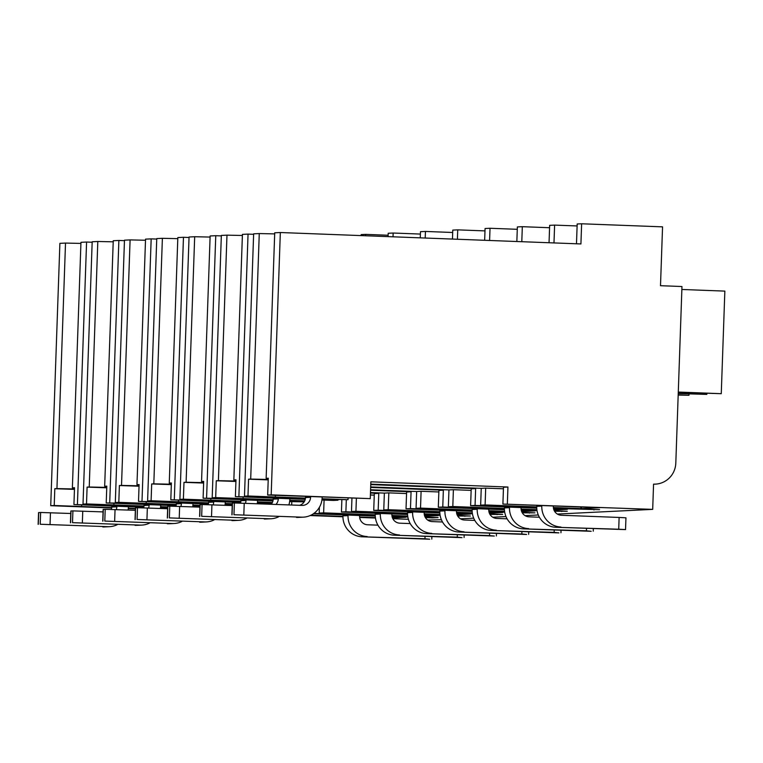 <?xml version="1.0" encoding="UTF-8"?>
<svg xmlns="http://www.w3.org/2000/svg" width="763" height="763" viewBox="0 0 763 763"><rect width="100%" height="100%" fill="white"/><g stroke="black" fill="none" stroke-linecap="round" stroke-linejoin="round"><path stroke-width="1.14" d="M310.15 515.55L342.94 516.799M359.669 517.438L375.463 518.039M392.85 518.697L408.386 519.288M427.633 520.023L441.415 519.746M365.572 235.767L365.62 234.384L361.176 234.603L361.137 235.595M111.703 507.624L54.221 505.516L54.802 488.701L56.939 488.597L65.513 243.073L59.886 243.349L50.72 505.688L111.656 508.005M128.289 508.635L135.404 508.911M507.939 487.023L503.485 487.242L502.903 504.057L652.689 509.369L653.567 484.143A21.879 21.478 87.2 0 0 675.808 463.093L681.969 286.526L660.5 285.705L662.551 226.849L581.625 223.778L580.92 243.95L280.336 232.524L271.18 494.863L370.274 498.63L370.856 481.815L507.939 487.023L507.347 503.838M291.79 501.663L291.676 505.001M485.688 488.12L481.243 488.339L480.652 505.154L485.106 504.934L485.688 488.12L503.437 488.787M475.063 505.43L470.609 505.65L471.2 488.825L475.645 488.606L475.063 505.43L536.713 507.767M453.394 489.703L448.949 489.922L448.358 506.737L452.812 506.518L453.394 489.703L471.143 490.38M442.769 507.014L438.315 507.233L438.906 490.418L443.351 490.199L442.769 507.014L504.419 509.36M421.1 491.286L416.655 491.506L416.064 508.32L420.518 508.11L421.1 491.286L438.849 491.963M410.475 508.597L406.021 508.816L406.612 492.001L411.057 491.782L410.475 508.597L472.125 510.943M388.815 492.879L384.361 493.098L383.77 509.913L388.224 509.694L388.815 492.879L406.555 493.547M378.181 510.189L373.727 510.399L374.318 493.585L378.772 493.365L378.181 510.189L439.831 512.526M351.943 498.315L351.485 511.496L355.93 511.277L356.378 498.487M346.307 499.803L345.887 511.773L407.537 514.119M341.862 499.879L341.433 511.992L345.887 511.773M319.392 507.3L319.192 513.079L323.636 512.86L324.084 500.07M502.903 504.057L599.68 507.738L581.883 508.616L553.385 507.529M268.261 478.458L266.144 478.325L268.271 478.22L267.679 495.034L370.274 498.63M319.192 513.079L375.234 515.216M391.963 515.855L407.757 516.446M425.144 517.114L438.105 517.6L432.507 517.877L432.526 517.39M407.7 516.065L391.915 515.464M375.234 514.825L323.636 512.86M424.409 515.149L438.22 515.674L424.781 516.332M341.433 511.992L407.556 514.5M424.333 514.758L440.127 515.359M457.714 516.026L470.389 516.017L457.438 515.521M351.485 511.496L407.528 513.633M424.247 514.262L440.051 514.863M439.993 514.472L424.209 513.871M407.528 513.241L355.93 511.277M456.703 513.556L470.513 514.081L457.075 514.748M373.727 510.399L439.85 512.917M456.617 513.165L472.421 513.766M490.008 514.434L502.683 514.434L489.732 513.938M383.77 509.913L439.822 512.04M456.541 512.679L472.345 513.28M472.287 512.889L456.503 512.288M439.822 511.658L388.224 509.694M488.997 511.973L502.807 512.498L489.369 513.156M406.021 508.816L472.144 511.334M488.911 511.582L504.715 512.183M522.302 512.85L534.977 512.85L522.016 512.355M416.064 508.32L472.116 510.457M488.835 511.096L504.629 511.696M504.581 511.305L488.797 510.705M472.116 510.065L420.518 508.11M521.291 510.39L535.101 510.914L521.663 511.572M438.315 507.233L504.438 509.741M521.205 509.999L537.009 510.6M554.596 511.267L567.271 511.258L554.31 510.771M448.358 506.737L504.41 508.873M521.129 509.503L536.923 510.104M536.875 509.713L521.091 509.112M504.41 508.482L452.812 506.518M553.585 508.797L567.386 509.322L553.957 509.989M470.609 505.65L536.732 508.158M553.499 508.406L599.565 509.674L553.423 507.92M480.652 505.154L536.704 507.281M536.704 506.899L485.106 504.934M460.48 518.811L473.709 518.163M492.774 517.219L505.993 516.57M525.068 515.635L538.287 514.987M557.362 514.052L652.689 509.369M375.406 517.648L359.621 517.047M342.94 516.408L310.932 515.197M392.115 516.732L405.926 517.257L392.487 517.915M313.421 513.737L375.262 516.093M313.946 513.375L375.243 515.702M392.039 516.341L407.833 516.942M425.42 517.61L432.507 517.877M167.698 507.319L160.583 507.052M143.949 506.422L113.754 505.755L143.864 506.909M167.679 507.805L160.526 507.538M481.243 488.339L370.78 484.133M248.566 479.183L250.693 479.078L259.267 233.564L253.64 233.831L244.484 496.169L247.975 495.998L248.566 479.183L268.214 479.87M250.693 479.078L268.223 479.46M448.949 489.922L370.684 486.947M216.272 480.766L218.399 480.661L226.973 235.147L221.346 235.424L212.19 497.762L215.681 497.59L216.272 480.766L235.92 481.453M218.399 480.661L235.929 481.043M235.967 480.041L233.85 479.908L235.977 479.803L235.386 496.618L305.238 499.355M475.645 488.606L370.761 484.619M416.655 491.506L370.58 489.76M183.978 482.359L186.105 482.254L194.679 236.73L189.052 237.007L179.896 499.345L183.387 499.174L183.978 482.359L203.626 483.046M186.105 482.254L203.645 482.636M203.673 481.625L201.556 481.491L203.683 481.386L203.101 498.201L272.944 500.948M443.351 490.199L370.665 487.433M384.361 493.098L370.484 492.564M151.684 483.942L153.811 483.837L162.385 238.314L156.758 238.59L147.602 500.929L151.103 500.757L151.684 483.942L171.332 484.629M153.811 483.837L171.351 484.219M171.379 483.217L169.262 483.074L171.389 482.979L170.807 499.794L240.65 502.531M411.057 491.782L370.57 490.247M119.39 485.526L121.517 485.421L130.091 239.906L124.474 240.183L115.308 502.521L118.809 502.35L119.39 485.526L139.038 486.212M121.517 485.421L139.057 485.802M139.095 484.801L136.968 484.667L139.095 484.562L138.513 501.377L208.356 504.114M378.772 493.365L370.465 493.051M370.398 494.987L374.261 495.139M87.096 487.118L89.233 487.013L97.807 241.489L92.18 241.766L83.014 504.105L86.515 503.933L87.096 487.118L106.744 487.805M89.233 487.013L106.763 487.395M106.801 486.384L104.674 486.25L106.81 486.145L106.219 502.96L176.062 505.697M54.802 488.701L74.459 489.388M56.939 488.597L74.469 488.978M74.507 487.977L72.38 487.834L74.516 487.729L73.925 504.553L143.768 507.29M618.717 529.226L555.826 527.271L625.536 529.598L618.717 529.226L619.127 517.448L561.32 515.254A8.412 8.259 -92.8 0 1 553.356 506.527L553.375 505.974M541.816 505.535L541.797 506.088A20.191 19.828 87.2 0 0 560.91 527.023M619.127 517.448L625.946 517.819L625.536 529.598M233.964 514.729L301.614 517.171L233.964 514.729L234.375 502.96L302.024 505.392A8.412 8.259 -92.8 0 0 310.579 497.304L305.496 497.552A8.412 8.259 87.2 0 1 299.601 505.306M234.375 502.96L232.314 503.075L231.904 514.844M310.598 496.751L310.579 497.304M322.158 497.19L322.139 497.743A20.191 19.828 87.2 0 1 301.614 517.171M305.534 496.551L305.496 497.552M303.312 517.161L298.228 517.409A20.191 19.828 -92.8 0 1 296.53 517.419M536.751 505.344L536.713 506.346A20.191 19.828 -92.8 0 0 555.826 527.271M586.423 530.81L523.532 528.864L591.182 531.296L586.423 530.81L586.509 528.444M509.522 507.128L509.503 507.681A20.191 19.828 87.2 0 0 528.616 528.616M521.081 507.567L521.062 508.12A8.412 8.259 -92.8 0 0 529.026 516.837L539.403 517.238M201.67 516.322L269.32 518.754L201.67 516.322L202.081 504.543L232.229 505.554M202.081 504.543L200.03 504.658L199.61 516.437M278.304 498.334L278.285 498.888A8.412 8.259 -92.8 0 1 275.996 504.4M289.864 498.773L289.845 499.326A20.191 19.828 87.2 0 1 288.872 504.896M269.32 518.754A20.191 19.828 87.2 0 0 278.724 516.742M271.285 504.229A8.412 8.259 87.2 0 0 273.202 499.136L273.24 498.144M271.018 518.745L265.934 518.993A20.191 19.828 -92.8 0 1 264.236 519.002M504.457 506.928L504.419 507.929A20.191 19.828 -92.8 0 0 523.532 528.864M554.129 532.393L491.238 530.447L558.888 532.879L554.129 532.393L554.215 530.027M477.228 508.711L477.209 509.264A20.191 19.828 87.2 0 0 496.322 530.199M488.797 509.15L488.768 509.703A8.412 8.259 -92.8 0 0 496.742 518.43L507.109 518.821M169.376 517.905L237.035 520.337L169.376 517.905L169.787 506.136L199.935 507.137M169.787 506.136L167.736 506.25L167.326 518.02M246.01 499.918L245.991 500.471A8.412 8.259 -92.8 0 1 245.428 503.246M257.57 500.356L257.551 500.91A20.191 19.828 87.2 0 1 257.265 503.694M237.035 520.337A20.191 19.828 87.2 0 0 246.43 518.325M240.498 503.065A8.412 8.259 87.2 0 0 240.908 500.719L240.946 499.727M238.724 520.328L233.64 520.576A20.191 19.828 -92.8 0 1 231.942 520.585M472.163 508.52L472.125 509.512A20.191 19.828 -92.8 0 0 491.238 530.447M521.835 533.986L458.945 532.03L526.604 534.472L521.835 533.986L521.921 531.611M444.934 510.294L444.915 510.848A20.191 19.828 87.2 0 0 464.038 531.782M456.503 510.733L456.484 511.286A8.412 8.259 -92.8 0 0 464.448 520.013L474.815 520.404M137.082 519.489L204.742 521.921L137.082 519.489L137.502 507.719L167.65 508.73M137.502 507.719L135.442 507.834L135.032 519.603M213.716 501.51L213.697 502.064A8.412 8.259 -92.8 0 1 213.135 504.829M225.285 501.949L225.266 502.502A20.191 19.828 87.2 0 1 224.971 505.278M204.742 521.921A20.191 19.828 87.2 0 0 214.136 519.908M208.204 504.658A8.412 8.259 87.2 0 0 208.614 502.312L208.652 501.31M206.43 521.911L201.346 522.169A20.191 19.828 -92.8 0 1 199.658 522.178M439.869 510.104L439.831 511.105A20.191 19.828 -92.8 0 0 458.945 532.03M489.541 535.569L426.651 533.623L494.31 536.055L489.541 535.569L489.627 533.203M412.649 511.887L412.63 512.44A20.191 19.828 87.2 0 0 431.744 533.366M424.209 512.326L424.19 512.879A8.412 8.259 -92.8 0 0 432.154 521.596L442.521 521.997M104.798 521.081L172.448 523.513L104.798 521.081L105.208 509.303L135.356 510.313M105.208 509.303L103.148 509.417L102.738 521.186M181.432 503.094L181.413 503.647A8.412 8.259 -92.8 0 1 180.841 506.413M192.991 503.532L192.972 504.085A20.191 19.828 87.2 0 1 192.686 506.861M172.448 523.513A20.191 19.828 87.2 0 0 181.842 521.501M175.91 506.241A8.412 8.259 87.2 0 0 176.32 503.895L176.358 502.903M174.145 523.504L169.052 523.752A20.191 19.828 -92.8 0 1 167.364 523.761M407.576 511.687L407.537 512.688A20.191 19.828 -92.8 0 0 426.651 533.623M457.256 537.152L394.366 535.206L462.016 537.638L457.256 537.152L457.333 534.787M380.356 513.47L380.336 514.024A20.191 19.828 87.2 0 0 399.45 534.958M391.915 513.909L391.896 514.462A8.412 8.259 -92.8 0 0 399.86 523.189L410.227 523.58M72.504 522.665L140.154 525.097L72.504 522.665L72.914 510.895L103.062 511.897M72.914 510.895L70.854 511.01L70.444 522.779M149.138 504.677L149.119 505.23A8.412 8.259 -92.8 0 1 148.547 508.005M160.697 505.116L160.678 505.669A20.191 19.828 87.2 0 1 160.392 508.454M140.154 525.097A20.191 19.828 87.2 0 0 149.548 523.084M143.616 507.824A8.412 8.259 87.2 0 0 144.026 505.478L144.064 504.486M141.851 525.087L136.758 525.335A20.191 19.828 -92.8 0 1 135.07 525.345M375.282 513.28L375.243 514.272A20.191 19.828 -92.8 0 0 394.366 535.206M424.962 538.745L362.072 536.79L429.722 539.222L424.962 538.745L425.039 536.37M348.062 515.054L348.042 515.607A20.191 19.828 87.2 0 0 367.156 536.542M359.621 515.492L359.602 516.046A8.412 8.259 -92.8 0 0 367.566 524.772L377.933 525.163M40.21 524.248L107.86 526.68L40.21 524.248L40.62 512.478L70.768 513.489M40.62 512.478L38.56 512.593L38.15 524.362M116.844 506.26L116.825 506.813A8.412 8.259 -92.8 0 1 116.262 509.589M128.403 506.708L128.384 507.261A20.191 19.828 87.2 0 1 128.098 510.037M107.86 526.68A20.191 19.828 87.2 0 0 117.254 524.667M111.322 509.417A8.412 8.259 87.2 0 0 111.741 507.071L111.77 506.069M109.557 526.67L104.474 526.928A20.191 19.828 -92.8 0 1 102.776 526.937M342.988 514.863L342.959 515.855A20.191 19.828 -92.8 0 0 362.072 536.79M322.081 498.735L348.023 499.717L322.043 499.126M305.41 498.487L275.224 497.829L305.324 498.973M593.967 509.951L593.986 509.465M321.938 499.994L333.526 500.433L337.98 500.213L337.999 499.727M337.98 500.213L321.986 499.603M348.023 499.717L348.081 498.172M289.644 501.577L304.141 501.873M257.35 503.16L271.847 503.466M267.679 495.034L271.18 494.863M128.327 508.253L135.413 508.52M50.72 505.688L54.221 505.516M235.386 496.618L258.705 497.199L264.303 496.923L244.484 496.169M305.458 498.105L247.975 495.998M304.494 501.272L289.749 500.709M273.116 500.07L242.93 499.412L273.03 500.557M304.218 501.749L289.702 501.196M203.101 498.201L232.009 498.516L212.19 497.762M273.164 499.689L215.681 497.59M289.787 500.318L304.685 500.89M272.2 502.855L257.465 502.292M240.822 501.663L210.636 501.005L240.736 502.149M271.924 503.332L257.408 502.779M170.807 499.794L194.117 500.375L199.715 500.099L179.896 499.345M240.87 501.272L183.387 499.174M257.493 501.911L272.391 502.474M232.276 504.152L225.171 503.876M208.528 503.246L178.342 502.588L208.442 503.733M232.267 504.639L225.114 504.362M225.056 504.753L232.248 505.02M138.513 501.377L161.823 501.959L167.421 501.682L147.602 500.929M208.576 502.865L151.103 500.757M225.199 503.494L232.295 503.761M199.992 505.735L192.877 505.468M176.234 504.829L146.048 504.171L176.158 505.316M199.973 506.222L192.82 505.955M192.762 506.336L199.954 506.613M106.219 502.96L135.127 503.275L115.308 502.521M176.282 504.448L118.809 502.35M192.915 505.077L200.001 505.354M160.468 507.92L167.669 508.196M73.925 504.553L97.244 505.135L102.833 504.858L83.014 504.105M143.997 506.031L86.515 503.933M160.621 506.67L167.707 506.937M280.336 232.524L274.718 232.801L266.144 478.325M233.85 479.908L242.424 234.384L248.051 234.107L238.886 496.446M201.556 481.491L210.13 235.977L215.757 235.7L206.592 498.029M169.262 483.074L177.836 237.56L183.463 237.283L174.298 499.622M136.968 484.667L145.542 239.143L151.169 238.867L142.004 501.205M104.674 486.25L113.248 240.736L118.875 240.459L109.719 502.788M72.38 487.834L80.954 242.319L86.581 242.043L77.425 504.381M86.581 242.043L92.161 242.252M65.513 243.073L80.916 243.416M259.267 233.564L274.68 233.898M248.051 234.107L253.621 234.327M226.973 235.147L242.386 235.481M215.757 235.7L221.327 235.91M194.679 236.73L210.092 237.064M183.463 237.283L189.043 237.493M162.385 238.314L177.798 238.657M151.169 238.867L156.749 239.077M130.091 239.906L145.504 240.24M118.875 240.459L124.455 240.669M97.807 241.489L113.21 241.823M97.244 505.135L97.254 504.648M581.625 223.778L577.181 223.988L576.485 243.788M549.045 242.739L549.656 225.343L554.615 225.104L553.986 242.93M516.847 241.518L517.362 226.926L522.321 226.687L521.797 241.709M484.658 240.297L485.068 228.518L490.027 228.271L489.598 240.479M452.459 239.067L452.774 230.102L457.733 229.863L457.409 239.258M420.27 237.846L420.48 231.685L425.439 231.447L425.21 238.037M388.071 236.616L388.186 233.278L393.145 233.03L393.012 236.807M393.145 233.03L420.394 234.069M365.62 234.384L388.119 235.242M554.615 225.104L577.114 225.953M522.321 226.687L549.57 227.727M490.027 228.271L517.276 229.31M457.733 229.863L484.982 230.893M425.439 231.447L452.688 232.486M678.278 392.268L721.264 393.689L678.288 392.058M678.24 393.317L706.805 394.404L678.231 393.527M706.805 394.404L706.843 393.346M681.864 289.473L724.85 291.113L721.264 393.689M678.183 395.072L688.979 395.272L678.183 394.862M689.018 393.937L688.979 395.272M258.705 497.199L258.724 496.713M226.411 498.783L226.43 498.296M194.117 500.375L194.136 499.889M161.823 501.959L161.842 501.472M129.529 503.542L129.548 503.055M81.593 506.479L81.651 504.868M275.357 496.961L275.414 495.349M581.883 508.616L580.414 507.004M243.063 498.544L243.12 496.942M210.769 500.127L210.826 498.525M178.475 501.72L178.532 500.108M146.181 503.303L146.238 501.692M113.887 504.887L113.945 503.284M561.682 511.534L561.692 511.048M529.388 513.117L529.398 512.631M497.095 514.71L497.114 514.224M464.801 516.293L464.82 515.807M243.817 514.968L244.227 503.199M232.057 514.825L232.467 503.055M541.797 506.088L536.713 506.346M211.523 516.551L211.933 504.782M278.285 498.888L273.202 499.136M199.763 516.408L200.173 504.639M509.503 507.681L504.419 507.929M179.229 518.144L179.639 506.365M245.991 500.471L240.908 500.719M167.469 518.001L167.889 506.231M477.209 509.264L472.125 509.512M146.935 519.727L147.345 507.958M213.697 502.064L208.614 502.312M135.185 519.584L135.595 507.815M444.915 510.848L439.831 511.105M114.641 521.31L115.051 509.541M181.413 503.647L176.32 503.895M102.891 521.167L103.301 509.398M412.63 512.44L407.537 512.688M82.347 522.903L82.757 511.124M149.119 505.23L144.026 505.478M70.597 522.76L71.007 510.981M380.336 514.024L375.243 514.272M50.053 524.486L50.463 512.717M116.825 506.813L111.741 507.071M38.303 524.343L38.713 512.574M348.042 515.607L342.959 515.855M593.242 531.182L593.328 528.702M560.948 532.765L561.034 530.285M528.654 534.358L528.74 531.878M496.37 535.941L496.455 533.461M464.076 537.524L464.162 535.044M431.782 539.117L431.868 536.637M653.567 484.219L655.407 484.133"/></g></svg>
